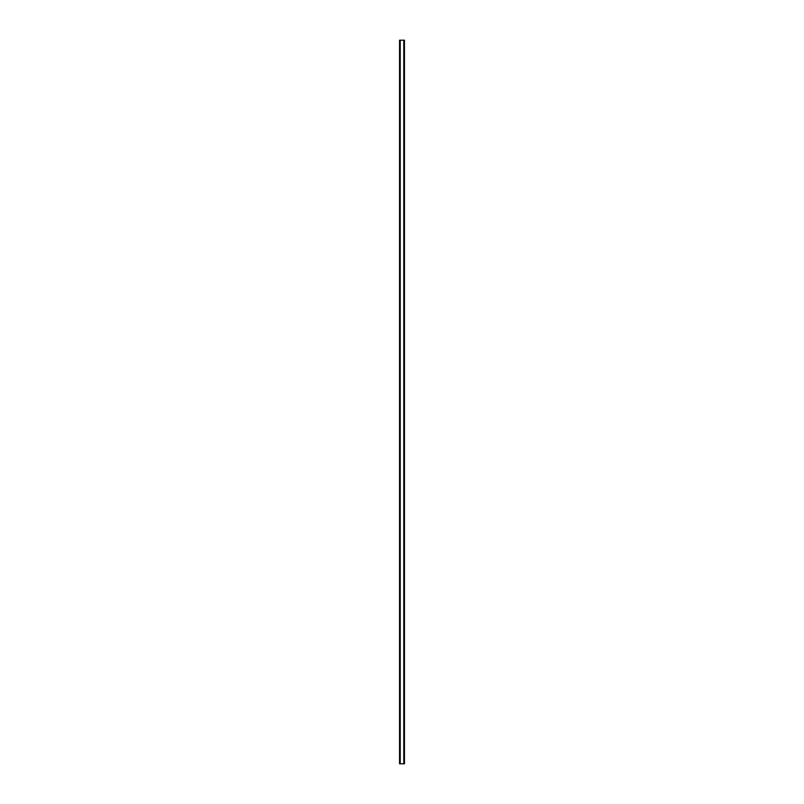 <?xml version="1.0" encoding="UTF-8"?>
<svg xmlns="http://www.w3.org/2000/svg" width="804" height="804" viewBox="0 0 804 804"><rect width="100%" height="100%" fill="white"/><g stroke="black" fill="none" stroke-linecap="round" stroke-linejoin="round"><path stroke-width="1.21" d="M404.412 40.2L399.548 40.2L399.548 763.8L404.452 763.8L404.452 40.2L404.412 763.8M399.618 40.2L399.618 763.8M399.668 40.2L399.668 763.8M400.06 40.2L400.06 763.8M400.07 40.2L400.07 763.8M400.231 40.2L400.231 763.8M403.769 40.2L403.769 763.8M403.93 40.2L403.93 763.8M403.94 40.2L403.94 763.8M404.332 40.2L404.332 763.8M404.382 40.2L404.382 763.8M399.588 40.2L399.588 763.8"/></g></svg>
